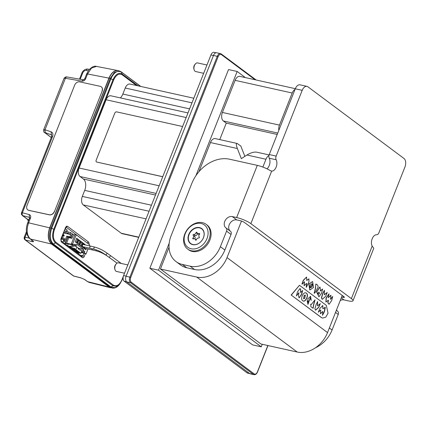 <?xml version="1.0" encoding="UTF-8"?>
<svg xmlns="http://www.w3.org/2000/svg" width="427" height="427" viewBox="0 0 427 427"><rect width="100%" height="100%" fill="white"/><g stroke="black" fill="none" stroke-linecap="round" stroke-linejoin="round"><path stroke-width="0.64" d="M31.646 240.043L32.255 241.607L25.46 240.022L73.69 276.002A2.204 1.713 -53.3 0 1 73.198 275.773L24.969 239.793L25.46 240.022L24.873 238.842L25.108 237.177C24.174 237.017 23.992 237.166 24.558 237.642M109.131 287.019L110.817 287.83L89.264 282.444L87.583 281.633L109.131 287.019L51.502 244.03L30.44 239.008C26.826 235.442 26.218 230.046 28.604 222.819L49.665 227.842L108.949 78.12C111.298 72.777 114.281 70.258 117.884 70.562L96.507 66.409C94.324 65.641 91.704 66.932 88.656 70.295L86.638 73.994L84.77 78.707L83.527 79.822L66.916 76.956C66.164 76.582 65.203 77.047 64.029 78.355L65.39 78.29C65.907 77.116 66.532 76.721 67.274 77.111M101.268 86.804A4.414 3.379 126.2 0 1 101.327 86.846A4.414 3.379 126.2 0 1 102.138 91.148L54.459 211.573L102.138 91.148M27.856 209.913A4.414 3.379 -53.8 0 0 27.915 209.956A4.414 3.379 -53.8 0 0 28.935 210.41L49.452 214.845A4.414 3.379 -53.8 0 0 54.459 211.573M44.162 130.384L43.671 129.76C43.671 131.692 43.97 132.616 44.573 132.535L45.209 132.589L45.006 129.787L51.048 131.794L51.678 136.496L21.462 212.865M64.029 78.355L43.671 129.76L45.006 129.787L65.39 78.29L82.005 81.157C82.523 79.993 83.148 79.598 83.889 79.977M24.494 239.157L24.174 238.469L24.873 238.842M79.497 79.123L81.909 73.022C82.459 71.053 85.315 68.624 87.925 69.11L89.414 69.361M88.325 69.27C87.514 68.88 86.836 69.265 86.297 70.423L88.325 70.765M22.103 214.434L22.663 215.608L21.435 214.375L21.467 212.806L21.403 214.05L22.103 214.434L22.369 212.779C21.414 212.603 21.217 212.758 21.788 213.233M52.003 136.923C51.443 136.448 51.635 136.298 52.585 136.469L22.369 212.779L29.191 214.557L29.479 217.391L22.663 215.608L27.798 219.441L27.333 219.216L28.417 221.042M49.665 227.842C47.306 235.063 47.92 240.46 51.502 244.03M108.949 78.12L87.54 73.967L91.543 68.032L96.507 66.409M28.935 219.729L27.798 219.441L28.657 220.428M21.403 214.05L21.724 214.733M24.174 238.469L24.227 237.268M64.231 235.261L63.676 234.845L63.276 235.848L63.836 236.264L64.231 235.261M63.009 234.695L63.676 234.845M80.804 277.822L84.466 279.445L87.583 281.633L84.962 279.674L80.804 277.822L73.69 276.002A2.204 1.265 104.3 0 0 73.972 276.141L81.082 277.961M63.692 232.966L70.786 234.54L69.868 236.852L66.756 236.158L64.573 241.677L63.847 241.138L64.717 238.928L62.102 236.98M140.52 86.393L121.06 71.779L118.541 70.706C114.783 70.017 111.644 72.494 109.125 78.141L49.831 227.895C47.472 235.112 48.08 240.502 51.667 244.063L109.312 287.067L112.514 288.118C115.119 288.337 117.446 287.099 119.501 284.393L115.237 287.707L111.036 287.019L112.888 285.759L116.528 286.314L120.217 283.443L121.903 279.898C119.453 285.065 116.619 286.811 113.395 285.119L112.888 285.759L55.35 242.84L53.487 244.089L111.036 287.019L110.342 287.211L112.514 288.118M138.802 237.15L121.263 233.254A6.618 3.95 102.5 0 0 122.213 233.697L138.722 237.364M121.263 233.254L83.292 204.928A6.618 3.95 102.5 0 1 82.326 196.409L84.706 190.389A8.828 5.263 -77.5 0 0 83.42 179.025L80.068 176.527A6.618 3.95 -77.5 0 1 79.102 168.008L106.12 99.763A6.618 3.95 102.5 0 1 110.908 95.803L187.992 112.925M120.377 97.906A8.828 5.263 102.5 0 0 122.853 94.047L125.234 88.026A6.618 3.95 102.5 0 1 130.021 84.066L193.805 98.231M87.508 243.203L87.257 242.798L88.501 241.981L67.519 226.331L66.185 227.095M65.315 227.73L65.609 227.5L65.315 227.73M85.24 253.878L84.226 256.44L82.817 255.832L81.861 256.419L82.315 257.614L61.333 241.96L61.008 239.12L60.719 239.35L65.609 227.5C66.158 226.331 66.793 225.942 67.519 226.331M61.333 241.96L60.88 240.769M82.011 256.494L61.136 240.892L61.173 239.333L66.11 227.068M140.809 86.462L121.279 71.891L119.592 71.026L114.42 72.35L110.177 78.461L113.641 80.014L54.432 229.566C52.601 235.197 53.081 239.408 55.862 242.205L113.395 285.119M49.831 227.895L50.936 228.093C48.571 235.314 49.185 240.705 52.767 244.26L110.342 287.211L109.312 287.067M102.021 91.063A4.414 3.379 126.2 0 0 101.21 86.761A4.414 3.379 126.2 0 0 100.196 86.313L79.678 81.877A4.414 3.379 -53.8 0 0 74.666 85.149L26.986 205.574A4.414 3.379 -53.8 0 0 27.798 209.876A4.414 3.379 -53.8 0 0 28.817 210.33L49.335 214.765A4.414 3.379 -53.8 0 0 54.346 211.488M72.19 233.911L72.457 233.969L70.989 237.684L67.872 236.99L65.144 243.881M78.547 253.878L78.888 253.014L77.885 252.261L78.36 252.095M67.306 243.721L66.58 243.176L68.768 237.658L71.88 238.351L70.989 237.684M67.872 236.99L68.768 237.658M72.457 233.969L73.497 234.749M61.707 237.983L63.874 239.6L62.854 242.173M64.92 243.716L67.647 236.825L66.756 236.158M65.352 228.765L63.885 232.48M65.534 228.803L67.21 230.052L66.649 231.461L65.87 230.874L64.957 233.185L63.714 232.907M66.847 230.964L68.309 232.053L67.754 233.457L70.001 233.959L70.556 232.555L68.309 232.053M70.556 232.555L72.232 233.804L70.765 237.519L67.647 236.825M61.291 239.024L63.874 239.6M70.786 234.54L70.001 233.959M69.868 236.852L70.765 237.519M72.862 236.35L71.88 238.351M67.754 233.457L65.507 231.786M64.061 232.518L64.957 233.185M66.649 231.461L65.721 231.253M62.502 235.966L63.836 236.264M62.609 235.699L63.276 235.848M162.719 176.751L96.833 162.063A1.655 1.281 -53.3 0 1 96.438 161.881A1.655 1.281 -53.3 0 1 96.134 160.269L114.81 113.102A1.655 1.281 126.7 0 1 116.699 111.885L182.607 126.52M96.497 161.924A1.655 1.281 -53.3 0 0 96.55 161.966A1.655 1.281 -53.3 0 0 96.945 162.143M162.74 176.698L96.833 162.063M126.739 281.873A4.414 2.631 -77.5 0 1 126.098 276.194L213.511 55.414A4.414 2.631 -77.5 0 1 216.697 52.772L220.503 53.621A4.414 2.631 102.5 0 0 217.316 56.263L129.904 277.038A4.414 2.631 102.5 0 0 130.545 282.717L253.398 374.367A4.414 2.631 102.5 0 0 254.033 374.66L250.227 373.817A4.414 2.631 -77.5 0 1 249.592 373.518L126.739 281.873L130.545 282.717A0.662 0.512 -53.3 0 0 131.302 282.231L254.156 373.881A0.662 0.512 126.7 0 1 253.398 374.367L249.592 373.518M245.37 77.591L237.177 71.474L228.53 69.553L149.856 268.252L252.608 344.904L261.255 346.825L262.263 344.279M203.668 73.321L195.705 71.549A4.414 2.631 -77.5 0 1 194.114 69.702A4.414 2.631 -77.5 0 1 194.424 65.593A4.414 2.631 -77.5 0 1 195.395 63.933A4.414 2.631 -77.5 0 1 197.621 62.934L206.962 65.005M194.114 69.702L193.885 68.896A3.309 1.975 -77.5 0 1 194.125 65.801A3.309 1.975 -77.5 0 1 194.851 64.568L195.395 63.933M124.524 273.221L116.56 271.455A4.414 2.631 -77.5 0 1 114.97 269.608A4.414 2.631 -77.5 0 1 115.274 265.498A4.414 2.631 -77.5 0 1 116.251 263.838A4.414 2.631 -77.5 0 1 118.471 262.835L127.812 264.911M114.97 269.608L114.74 268.796A3.309 1.975 -77.5 0 1 114.975 265.701A3.309 1.975 -77.5 0 1 115.701 264.473L116.251 263.838M249.624 373.545L247.617 373.097A4.414 2.631 -77.5 0 1 246.982 372.803L124.241 281.238A4.414 2.631 -77.5 0 1 123.6 275.559L210.933 54.982A4.414 2.631 -77.5 0 1 214.119 52.34L216.041 52.767M295.052 89.376A6.618 3.95 102.5 0 0 292.191 93.017L279.471 125.127L222.398 112.45L235.117 80.34A6.618 3.95 102.5 0 1 239.899 76.374L295.324 88.688M160.419 268.999L260.934 343.986L297.251 352.051A26.479 20.533 126.7 0 0 327.541 332.58L227.025 257.593A26.479 20.533 -53.3 0 1 196.735 277.07L160.419 268.999L169.033 247.238M269.117 154.921L256.739 152.172C254.006 151.772 250.74 152.722 246.939 155.022L241.324 158.63L237.375 148.532C236.11 145.105 236.03 143.413 237.15 143.456L215.267 138.594A6.618 3.95 -77.5 0 0 210.479 142.554L198.929 171.729M219.756 139.592L226.273 123.136L223.364 120.969A6.618 3.95 102.5 0 1 222.398 112.45M237.177 71.474L195.913 175.694M169.199 243.171L158.508 270.174L261.255 346.825M149.856 268.252L158.508 270.174M342.246 295.436L327.541 332.58M268.962 155.54A6.618 3.95 102.5 0 0 265.962 159.25L262.867 167.074M241.495 221.053L227.025 257.593M244.863 156.357L240.823 146.023L237.15 143.456M226.273 123.136L277.203 134.452M309.788 289.954L308.822 284.024L312.537 281.558M306.239 287.291L306.575 283.352M304.067 285.69L304.398 281.751M301.91 284.035L303.319 280.267L306.517 277.086M306.677 280.422L308.849 278.879M322.636 318.072L321.312 317.533L291.161 295.036L321.488 317.571L322.721 318.094L325.774 317.138L328.037 313.231L326.324 305.348L299.444 285.295L291.331 295.078M299.444 285.295L291.161 295.036M328.336 300.165L327.808 302.818L328.987 304.259M332.617 296.541L330.482 299.188M330.888 295.297L328.235 297.598M328.971 293.861L326.089 298.03L325.902 301.99M324.36 290.328L322.609 293.707L321.398 297.913L322.252 299.279M327.146 292.495L324.29 294.758M318.894 296.765L316.556 291.881L319.871 287.008M320.293 291.038L322.513 289.015M314.155 293.232L315.366 288.412L315.857 284.088M279.471 125.127A6.618 3.95 102.5 0 0 278.81 130.406M325.299 307.365L324.515 311.55L322.518 315.307L322.876 311.459L320.431 313.77L320.789 309.927L318.366 312.185L319.802 308.577L322.785 305.497L322.913 308.758L325.299 307.365M318.873 304.809L320.314 303.634L318.82 307.296L315.617 310.162L314.88 308.865L316.044 304.825L317.64 301.558L317.56 305.844L318.873 304.809M302.994 300.902C299.594 299.514 303.367 291.289 306.106 292.981C309.506 294.368 305.727 302.594 302.994 300.902L303.229 300.971M300.683 289.362L300.656 292.5L302.674 290.509L301.643 294.443L299.13 297.859L298.5 295.97L298.905 292.698L296.445 295.884L297.475 291.945L299.984 288.535L300.683 289.362M313.77 304.563L313.14 308.326L310.883 306.703L310.733 304.205L311.278 304.51L315.035 299.877L313.77 304.563M307.958 304.344L307.173 300.709L308.31 302.513L307.819 298.777L310.61 296.413L311.192 300.341L310.141 298.195L307.958 304.344M320.346 313.744L322.748 311.507M322.433 315.275L324.371 311.443L324.936 307.21M322.855 308.689L322.7 305.486M318.28 312.153L320.784 309.927M315.532 310.135L318.643 307.259L320.229 303.624M317.485 305.791L317.555 301.547M302.818 300.864C305.556 302.556 309.329 294.331 305.935 292.943L305.78 292.895M303.592 298.799L304.163 295.452L305.305 295.057M304.339 295.489L303.677 298.825L304.734 298.409L305.396 295.073L304.339 295.489M299.044 297.832L301.467 294.406L302.588 290.499M300.587 292.452L300.507 289.325L299.898 288.519M296.359 295.852L298.735 292.911M313.06 308.299L313.599 304.526L314.945 299.866M311.192 304.483L310.648 304.2M307.846 304.318L310.05 298.19M311.107 300.314L310.344 296.338M308.225 302.481L307.088 300.704M327.984 302.855L329.073 304.286L331.646 300.603L332.702 296.551L330.498 299.359L330.978 295.303L328.246 297.72L329.062 293.872L326.265 298.073L325.988 302.017L328.443 300.16L327.984 302.855M321.568 297.95L322.337 299.3L325.673 296.317L327.231 292.506L324.36 294.806L324.445 290.339L322.78 293.744L321.568 297.95M320.351 288.817L319.956 287.019L316.727 291.924L318.974 296.792L321.584 293.109L322.604 289.026L320.383 291.065L320.351 288.817M318.852 292.196C319.775 292.922 319.706 293.584 318.633 294.176C317.72 293.44 317.795 292.778 318.852 292.196L318.804 292.18M318.462 294.139C319.529 293.546 319.604 292.885 318.681 292.159M314.912 292.911L318.174 287.115C318.03 285.401 317.24 284.393 315.815 284.088L315.537 288.455L314.235 293.258L314.912 292.911M313.493 287.478L312.623 281.58L308.999 284.062L309.874 289.976L313.493 287.478M312.505 284.115C312.479 286.704 311.635 287.819 309.965 287.462C310.007 284.857 310.856 283.741 312.505 284.115L312.137 283.827M310.349 287.739L309.965 287.462M310.264 287.713L312.334 284.078L312.046 283.816M302.481 283.907L304.52 281.708L304.147 285.716L306.698 283.309L306.319 287.318L308.902 282.146L308.934 278.89L306.735 280.491L306.602 277.096L303.49 280.304L301.996 284.062L302.481 283.907M196.025 232.71A0.582 0.454 126.7 0 1 197.002 232.544A2.002 1.548 -53.3 0 0 197.514 233.452A2.002 1.548 -53.3 0 0 199.067 233.516A0.582 0.454 126.7 0 1 199.484 234.338A2.002 1.548 -53.3 0 0 199.27 237.006A0.582 0.454 126.7 0 1 198.71 237.988A2.002 1.548 -53.3 0 0 196.431 239.691A0.582 0.454 126.7 0 1 195.449 239.857A2.002 1.548 -53.3 0 0 194.942 238.944A2.002 1.548 -53.3 0 0 193.383 238.885A0.582 0.454 126.7 0 1 192.967 238.063A2.002 1.548 -53.3 0 0 193.18 235.389A0.582 0.454 126.7 0 1 193.746 234.407A2.002 1.548 -53.3 0 0 196.025 232.71L197.536 233.831A2.002 1.548 126.7 0 1 195.251 235.533A0.582 0.454 -53.3 0 0 194.691 236.515A2.002 1.548 126.7 0 1 194.755 238.832M341.611 297.037L342.988 297.341A3.309 0.689 21.6 0 0 344.386 297.315A3.309 0.689 21.6 0 0 343.906 296.669L244.506 222.52A3.309 0.689 21.6 0 0 240.236 220.695L236.777 219.926A6.618 5.135 -53.3 0 0 229.683 223.791A6.618 5.135 -53.3 0 0 230.415 231.237A3.309 2.567 126.7 0 1 231.023 234.46L224.858 250.03A26.479 20.533 126.7 0 1 194.568 269.506L186.786 267.777A26.479 20.533 126.7 0 1 180.488 264.916L176.02 261.586A26.479 20.533 -53.3 0 0 182.318 264.446L190.1 266.176A26.479 20.533 -53.3 0 0 220.391 246.699L226.556 231.13A3.309 2.567 -53.3 0 0 225.947 227.906A6.618 5.135 126.7 0 1 225.216 220.46A6.618 5.135 126.7 0 1 232.309 216.59L236.633 217.551A11.033 2.295 -158.4 0 1 250.868 223.641L351.384 298.622A11.033 2.295 -158.4 0 1 352.996 300.763A11.033 2.295 -158.4 0 1 348.32 300.87L343.997 299.909A6.618 5.135 -53.3 0 0 340.244 300.501M266.96 168.814A6.618 3.95 102.5 0 0 269.24 158.22A3.309 1.975 -77.5 0 1 269.25 154.547L295.276 88.805A6.618 3.95 -77.5 0 1 300.064 84.84L306.981 86.377A6.618 3.95 102.5 0 0 302.199 90.343L276.168 156.085A3.309 1.975 102.5 0 0 276.157 159.757A6.618 3.95 -77.5 0 1 276.146 167.101A6.618 3.95 -77.5 0 1 271.663 171.11L270.238 170.587A11.033 2.295 21.6 0 0 257.294 165.372L229.625 159.223A33.103 25.668 -53.3 0 0 191.76 183.567L171.099 235.752A26.479 20.533 -53.3 0 0 176.02 261.586M352.996 300.763L373.652 248.583A11.033 2.295 21.6 0 0 372.984 247.233L372.179 246.096A6.618 3.95 -77.5 0 1 372.195 238.752A6.618 3.95 -77.5 0 1 376.673 234.743A3.309 1.975 102.5 0 0 378.914 232.736L404.945 166.989A6.618 3.95 102.5 0 0 403.979 158.47L307.931 86.82A6.618 3.95 102.5 0 0 306.981 86.377M271.348 171.062L271.663 171.11L250.868 223.641M336.513 309.922A6.618 5.135 -53.3 0 0 337.634 311.224A3.309 2.567 126.7 0 1 338.237 314.443L332.073 330.012A26.479 20.533 126.7 0 1 315.505 347.738M187.661 249.08L188.553 249.747A15.447 11.977 -53.3 0 0 209.897 240.054A15.447 11.977 -53.3 0 0 207.026 224.986L206.134 224.319A15.447 11.977 -53.3 0 0 184.79 234.012A15.447 11.977 -53.3 0 0 187.661 249.08A15.447 11.977 -53.3 0 0 209.006 239.387A15.447 11.977 -53.3 0 0 206.134 224.319M185.217 233.697A13.904 10.782 -53.3 0 0 191.109 248.76A13.904 10.782 -53.3 0 0 207.01 238.538A13.904 10.782 -53.3 0 0 201.122 223.47A13.904 10.782 -53.3 0 0 185.217 233.697M203.465 237.748A9.378 7.275 126.7 0 1 192.737 244.644A9.378 7.275 126.7 0 1 188.766 234.482A9.378 7.275 126.7 0 1 199.494 227.586A9.378 7.275 126.7 0 1 203.465 237.748M203.407 237.796A9.159 7.104 -53.3 0 0 199.526 227.869A9.159 7.104 -53.3 0 0 189.049 234.604A9.159 7.104 -53.3 0 0 192.929 244.527A9.159 7.104 -53.3 0 0 203.407 237.796M199.206 234.69A2.002 1.548 126.7 0 1 199.025 234.578L197.514 233.452M83.035 244.479A1.105 0.657 102.5 0 0 82.881 244.409L90.748 246.155A1.105 0.657 102.5 0 0 89.948 246.817A1.105 0.657 102.5 0 0 90.108 248.236A1.105 0.657 102.5 0 0 90.268 248.311L94.207 249.256A1.105 0.56 104.4 0 0 94.34 249.256M82.112 246.352A1.105 0.657 102.5 0 0 82.24 246.486A1.105 0.657 102.5 0 0 82.395 246.56A1.105 0.657 102.5 0 0 82.571 246.56M83.212 243.571L84.215 244.324L84.076 244.671M83.254 246.753L82.923 247.585M74.447 244.879L75.376 244.554L76.38 245.301L76.775 244.297L83.591 249.379L78.205 248.183M88.015 248.978L86.008 254.049L84.332 252.795L84.813 251.594L83.19 250.387L83.591 249.379M65.368 243.321L74.282 245.301L72.606 244.047L76.262 234.818L89.665 244.815L89.264 245.824M74.282 245.301L74.757 244.095L75.376 244.554L74.645 244.388M84.119 246.945L83.649 248.13L81.92 246.838L83.35 243.225L85.08 244.516L84.941 244.863M85.539 244.997L85.811 245.061M86.355 248.61L85.886 249.795L84.156 248.503L84.717 247.078M82.849 242.851L81.418 246.459L79.689 245.173L81.119 241.559L82.849 242.851L81.984 242.659L80.692 245.92M80.612 241.18L79.182 244.794L77.452 243.502L78.883 239.889L80.612 241.18L79.748 240.988L78.456 244.255M78.381 239.515L76.951 243.128L75.221 241.837L76.652 238.223L78.381 239.515L77.517 239.323L76.225 242.589M75.744 251.786L77.885 252.261M81.845 250.862L83.19 250.387M84.199 251.135L81.338 252.149M79.363 252.843L76.748 252.538M84.332 252.795L81.365 252.138M84.813 251.594L83.639 251.332M81.194 252.506L83.905 253.11L82.817 255.832L80.335 255.213M86.008 254.049L83.905 253.11M74.88 234.978L73.524 234.674L72.238 237.449M76.38 245.301L71.074 247.18L68.934 246.705M72.606 244.047L71.394 243.78L75.051 234.546L76.262 234.818M66.585 243.176L72.291 244.447L71.394 243.78M68.267 243.961L67.583 245.696M67.925 245.957L70.065 246.432L73.657 245.162M70.065 246.432L71.074 247.18M78.034 248.615L80.265 250.281L80.506 249.683L81.899 250.724L80.868 253.328L75.841 249.581L76.876 246.971L78.269 248.012L78.034 248.615M69.825 247.372L74.949 248.509L74.629 249.315L75.841 249.581M74.629 249.315L79.657 253.062L80.868 253.328M76.876 246.971L74.81 245.856M75.686 246.053L78.269 248.012M74.682 249.181L71.224 248.413M71.416 248.557L76.027 250.355M78.264 252.021L73.647 250.222M74.853 251.119L77.415 251.69M80.506 249.683L81.899 250.724M78.082 248.487L79.315 248.76M85.491 248.418L85.16 249.251M84.349 248.018A1.105 0.657 102.5 0 0 84.471 248.151A1.105 0.657 102.5 0 0 84.631 248.226A1.105 0.657 102.5 0 0 84.808 248.226M80.981 241.906L81.984 242.659M78.744 240.241L79.748 240.988M76.513 238.576L77.517 239.323M85.08 244.516L84.215 244.324M44.952 132.733L51.293 137.467M51.768 134.985L45.209 132.589M29.201 238.133L25.108 237.177L26.693 233.179M28.022 223.273C27.461 222.803 27.659 222.648 28.604 222.819L30.472 218.101C31.038 216.292 30.611 215.107 29.191 214.557M86.959 74.421C86.398 73.951 86.596 73.796 87.54 73.967L85.672 78.68C84.727 78.515 84.53 78.664 85.09 79.139M82.005 81.157C83.607 81.258 84.829 80.431 85.672 78.68M52.585 136.469C53.322 134.153 52.809 132.594 51.048 131.794M29.703 217.498L27.702 222.846C25.31 229.502 26.058 234.807 29.949 238.773L33.066 240.961C33.914 241.666 33.648 241.885 32.255 241.607M86.297 70.423C84.754 70.343 83.553 71.192 82.699 72.974L82.235 73.455M80.212 79.251L82.699 72.974M29.949 238.773L33.066 240.961M30.472 218.101C29.527 217.935 29.33 218.085 29.89 218.56M84.962 279.674L84.466 279.445M54.432 229.566L53.807 229.23C51.854 235.293 52.366 239.825 55.35 242.84L55.862 242.205M137.985 85.832L122.181 74.042C118.717 72.238 115.664 74.111 113.022 79.668L53.807 229.23L51.699 228.328C49.377 235.368 49.97 240.62 53.487 244.089L51.667 244.063M109.125 78.141L110.177 78.461L50.936 228.093L51.699 228.328L110.924 78.744C113.961 72.243 117.494 70.071 121.53 72.227L121.06 71.779L121.53 72.227L122.149 74.789C118.925 73.102 116.091 74.842 113.641 80.014M136.512 85.507L122.149 74.789M123.424 276.055L121.903 279.898M123.141 277.374L122.063 280.091M88.987 244.308L89.062 243.16L88.501 241.981M82.315 257.614C83.041 257.999 83.676 257.609 84.226 256.44M66.153 227.121L86.846 242.712M159.143 185.782L79.102 168.008M156.122 193.42L80.068 176.527M186.161 117.542L106.12 99.763M189.593 108.874L122.853 94.047M191.979 102.854L125.234 88.026M155.481 195.032L83.42 179.025M146.045 218.87L83.292 204.928M149.066 211.232L82.326 196.409M151.452 205.211L84.706 190.389M131.302 282.231A3.752 2.236 102.5 0 1 130.758 277.406L126.098 276.194M213.511 55.414L218.165 56.626L130.758 277.406M221.138 53.914A4.414 2.631 102.5 0 0 220.503 53.621L221.293 53.983A0.662 0.512 -53.3 0 0 221.138 53.914M254.156 373.881A3.752 2.236 102.5 0 0 257.406 371.885L267.841 345.523M218.165 56.626A3.752 2.236 102.5 0 1 221.416 54.629L255.084 79.748M221.416 54.629A0.662 0.512 -53.3 0 0 221.293 53.983L256.141 79.982M254.033 374.66C255.469 374.863 256.627 373.977 257.502 372.013L257.406 371.885M126.125 276.12L123.6 275.559M210.933 54.982L213.457 55.542M249.331 373.326L246.982 372.803M124.241 281.238L126.605 281.761M196.735 277.07L297.251 352.051M246.939 155.022L265.962 159.25M210.479 142.554L237.375 148.532M292.191 93.017L235.117 80.34M277.758 133.053L223.364 120.969M295.276 88.805L302.199 90.343M276.168 156.085L269.25 154.547M269.24 158.22L276.157 159.757M224.858 250.03L220.391 246.699M190.1 266.176L194.568 269.506M186.786 267.777L182.318 264.446M257.294 165.372L236.633 217.551M236.777 219.926L232.309 216.59M343.997 299.909L341.28 297.881M372.179 246.096L351.384 298.622M337.634 311.224L336.369 310.28M343.404 296.295L342.988 297.341M335.526 312.42L338.237 314.443M332.073 330.012L329.361 327.989M230.415 231.237L225.947 227.906M226.556 231.13L231.023 234.46M199.067 233.516L199.671 233.964M195.449 239.857L195.897 240.187M192.967 238.063L193.858 238.725M193.18 235.389L194.691 236.515M193.746 234.407L195.251 235.533M109.243 257.438L110.55 255.666L121.3 263.464M110.55 255.666L107.198 253.238L105.928 255.036M94.746 247.116A1.105 0.56 104.4 0 0 94.02 247.793A1.105 0.56 104.4 0 0 94.084 249.192A1.105 0.56 104.4 0 0 94.207 249.256C98.21 250.323 102.106 252.25 105.907 255.026L117.067 263.123M94.879 247.185A1.105 0.56 104.4 0 0 94.757 247.116C99.069 248.279 103.217 250.318 107.198 253.238M90.903 246.23A1.105 0.657 102.5 0 0 90.748 246.155L94.757 247.116M92.104 248.733A1.105 0.657 102.5 0 0 92.344 249.902A1.105 0.657 102.5 0 0 92.504 249.976L96.438 250.921A1.105 0.56 104.4 0 0 96.577 250.927M96.144 249.832A1.105 0.56 104.4 0 0 96.315 250.857A1.105 0.56 104.4 0 0 96.438 250.921C100.441 251.989 104.343 253.916 108.138 256.691L108.164 256.702M108.1 256.616L117.035 263.144M44.573 132.535L51.272 137.531M24.969 239.793L24.211 238.794L24.238 237.215L26.447 231.626M22.199 215.384L27.333 219.216M89.264 282.444L87.092 281.404M73.198 275.773A2.204 2.204 0 0 0 73.972 276.141M123.136 277.395L122.058 280.117L119.501 284.393M257.502 372.013L267.98 345.55M196.287 239.953L194.942 238.944M84.631 248.226L92.504 249.976M82.395 246.56L90.268 248.311"/></g></svg>
